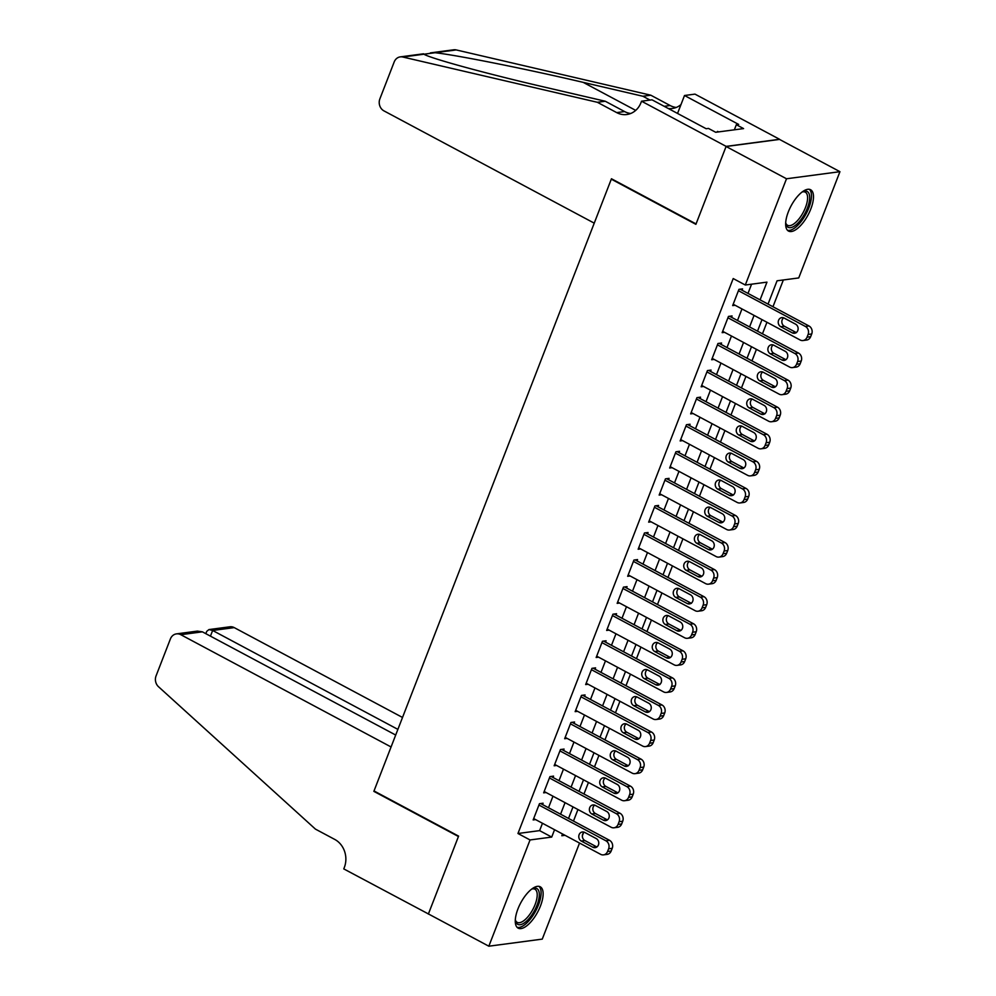 <?xml version="1.0" encoding="UTF-8"?>
<svg xmlns="http://www.w3.org/2000/svg" width="996" height="996" viewBox="0 0 996 996"><rect width="100%" height="100%" fill="white"/><g stroke="black" fill="none" stroke-linecap="round" stroke-linejoin="round"><path stroke-width="1.49" d="M517.932 908.962A23.443 9.624 -61.9 0 1 540.243 886.789A23.443 9.624 -61.9 0 1 540.467 905.974A23.443 9.624 -61.9 0 1 518.157 928.148A23.443 9.624 -61.9 0 1 517.932 908.962M788.309 211.911A23.443 9.624 -61.9 0 1 810.607 189.738A23.443 9.624 -61.9 0 1 810.831 208.923A23.443 9.624 -61.9 0 1 788.533 231.084A23.443 9.624 -61.9 0 1 788.309 211.911M579.535 843.052L542.272 939.116L488.837 946.2L428.417 913.942L458.596 836.117L374.01 790.948L611.295 179.168L695.893 224.337L726.084 146.499L779.519 139.415L839.939 171.686L798.73 277.934L777.067 280.797L768.028 304.104M573.472 821.078L577.941 809.536M583.967 793.999L588.449 782.458M594.463 766.932L598.945 755.391M604.97 739.866L609.44 728.325M615.466 712.787L619.948 701.246M625.961 685.721L630.443 674.18M636.469 658.655L640.938 647.114M646.964 631.589L651.446 620.047M657.472 604.51L661.942 592.969M667.967 577.443L672.437 565.902M678.463 550.377L682.945 538.836M688.971 523.298L693.44 511.757M699.466 496.232L703.935 484.691M709.961 469.166L714.443 457.625M720.469 442.087L724.939 430.546M730.964 415.021L735.446 403.48M741.46 387.954L745.942 376.413M751.968 360.888L756.437 349.347M762.463 333.809L766.945 322.268M772.958 306.743L783.354 279.976M583.457 832.868L582.361 835.769M542.546 804.556L543.069 803.212L539.459 803.685L533.159 819.932L535.611 819.608M553.041 777.49L553.564 776.133L549.954 776.619L543.654 792.853L546.107 792.53M563.537 750.424L564.072 749.067L560.462 749.552L554.15 765.787L556.602 765.463M574.045 723.357L574.567 722L570.957 722.474L564.657 738.721L567.11 738.397M584.54 696.279L585.063 694.934L581.452 695.407L575.153 711.654L577.605 711.318M595.035 669.212L595.571 667.855L591.96 668.341L585.66 684.576L588.101 684.252M605.543 642.146L606.066 640.789L602.456 641.262L596.156 657.509L598.608 657.186M616.038 615.067L616.561 613.723L612.951 614.196L606.651 630.443L609.104 630.119M626.534 588.001L627.069 586.644L623.459 587.13L617.159 603.364L619.612 603.041M637.042 560.935L637.565 559.578L633.954 560.051L627.654 576.298L630.107 575.974M647.537 533.856L648.06 532.511L644.449 532.985L638.15 549.232L640.602 548.908M658.045 506.79L658.568 505.433L654.957 505.918L648.657 522.153L651.11 521.829M668.54 479.723L669.063 478.366L665.453 478.852L659.153 495.087L661.605 494.763M679.035 452.657L679.558 451.3L675.948 451.773L669.648 468.02L672.101 467.697M689.543 425.578L690.066 424.234L686.456 424.707L680.156 440.954L682.609 440.618M700.039 398.512L700.562 397.155L696.951 397.641L690.651 413.875L693.104 413.552M710.534 371.446L711.057 370.089L707.446 370.562L701.147 386.809L703.599 386.485M721.042 344.367L721.565 343.022L717.954 343.495L711.654 359.743L714.107 359.419M731.537 317.301L732.06 315.944L728.45 316.429L722.15 332.664L724.602 332.34M760.085 299.858L766.957 282.142L745.294 285.018L733.205 278.556L517.957 833.503L539.62 830.627L542.471 823.269M548.497 807.744L552.979 796.202M559.005 780.677L563.475 769.136M569.5 753.599L573.97 742.057M579.996 726.532L584.478 714.991M590.504 699.466L594.973 687.925M600.999 672.387L605.481 660.846M611.494 645.321L615.976 633.78M622.002 618.255L626.472 606.713M632.497 591.188L636.979 579.635M642.993 564.11L647.475 552.568M653.5 537.043L657.97 525.502M663.996 509.977L668.478 498.436M674.491 482.898L678.973 471.357M684.999 455.832L689.469 444.291M695.494 428.766L699.976 417.224M706.002 401.687L710.472 390.146M716.498 374.62L720.967 363.079M726.993 347.554L731.475 336.013M737.501 320.488L741.97 308.934M747.996 293.409L751.582 284.184M742.032 290.234L742.568 288.877L738.957 289.35L732.658 305.598L735.098 305.274M612.042 179.068L611.295 179.168M726.084 146.499L786.504 178.77L839.939 171.686M488.837 946.2L530.046 839.952L551.709 837.076L554.56 829.718M517.957 833.503L530.046 839.952M745.294 285.018L786.504 178.77M560.586 814.193L565.056 802.652M571.082 787.126L575.564 775.585M581.589 760.06L586.059 748.519M592.085 732.981L596.554 721.44M602.58 705.915L607.062 694.374M613.088 678.849L617.557 667.308M623.583 651.77L628.065 640.229M634.079 624.704L638.561 613.163M644.586 597.637L649.056 586.096M655.082 570.559L659.564 559.017M665.577 543.492L670.059 531.951M676.085 516.426L680.554 504.885M686.58 489.36L691.062 477.819M697.076 462.281L701.558 450.74M707.583 435.215L712.053 423.674M718.079 408.148L722.561 396.607M728.586 381.07L733.056 369.528M739.082 354.003L743.551 342.462M749.577 326.937L754.059 315.396M562.503 833.963L561.819 835.744L565.031 835.308M762.002 319.629L757.52 331.17M751.507 346.708L747.025 358.249M740.999 373.774L736.53 385.315M730.504 400.84L726.022 412.381M720.008 427.919L715.526 439.46M709.501 454.985L705.031 466.526M699.005 482.052L694.523 493.593M688.497 509.13L684.028 520.671M678.002 536.197L673.533 547.738M667.507 563.263L663.025 574.804M656.999 590.329L652.529 601.87M646.504 617.408L642.022 628.949M636.008 644.474L631.526 656.015M625.5 671.541L621.031 683.082M615.005 698.619L610.523 710.16M604.51 725.686L600.028 737.227M594.002 752.752L589.532 764.293M583.507 779.831L579.025 791.372M573.011 806.897L568.529 818.438M539.62 830.627L551.709 837.076M738.422 290.708L805.378 326.451A6.013 5.254 -97.6 0 1 808.105 334.444L807.059 337.158A6.013 5.254 -97.6 0 1 803.013 340.532A6.013 5.254 -97.6 0 1 800.124 339.985L733.181 304.241M803.013 340.532L806.623 340.059A6.013 5.254 82.4 0 0 810.669 336.673L811.715 333.971A6.013 5.254 82.4 0 0 808.989 325.978L740.115 289.201M795.729 324.248A4.806 4.208 82.4 0 1 792.368 332.901L780.764 326.713A4.806 4.208 82.4 0 1 784.126 318.048L795.729 324.248M796.427 332.627A4.806 4.208 82.4 0 1 795.978 332.427L784.375 326.24A4.806 4.208 82.4 0 1 783.69 317.849M802.166 191.967A20.281 8.329 -61.9 0 1 802.851 191.643A20.281 8.329 -61.9 0 1 809.624 199.125A20.281 8.329 -61.9 0 1 798.145 222.892A20.281 8.329 -61.9 0 1 785.794 223.59A20.281 8.329 -61.9 0 1 785.682 222.83M785.682 222.755A18.787 7.719 118.1 0 0 787.587 225.308A18.787 7.719 118.1 0 0 799.464 218.261A18.787 7.719 118.1 0 0 807.532 199.237A18.787 7.719 118.1 0 0 805.278 192.166A18.787 7.719 118.1 0 0 802.104 192.004M787.438 230.238A23.294 9.562 118.1 0 0 801.967 220.427A23.294 9.562 118.1 0 0 811.404 197.606A23.294 9.562 118.1 0 0 809.287 189.302M718.602 131.908L717.618 131.385L716.709 132.157M531.789 889.017A20.281 8.329 -61.9 0 1 532.486 888.693A20.281 8.329 -61.9 0 1 539.259 896.176A20.281 8.329 -61.9 0 1 527.768 919.955A20.281 8.329 -61.9 0 1 515.43 920.64A20.281 8.329 -61.9 0 1 515.306 919.893M515.318 919.806A18.787 7.719 118.1 0 0 517.21 922.358A18.787 7.719 118.1 0 0 529.088 915.312A18.787 7.719 118.1 0 0 537.155 896.288A18.787 7.719 118.1 0 0 534.902 889.216A18.787 7.719 118.1 0 0 531.727 889.067M517.073 927.288A23.294 9.562 118.1 0 0 531.603 917.478A23.294 9.562 118.1 0 0 541.027 894.657A23.294 9.562 118.1 0 0 538.923 886.353M594.239 223.154L383.97 110.892A9.014 7.881 -97.6 0 1 379.862 98.903L394.192 61.951A9.014 7.881 -97.6 0 1 400.268 56.884A9.014 7.881 -97.6 0 1 402.77 57.009L597.363 102.289L616.698 112.61A21.041 18.401 -97.6 0 0 626.808 114.515A21.041 18.401 -97.6 0 0 640.963 102.7L641.536 101.206L726.134 146.375L696.055 223.926L611.457 178.757L594.239 223.154M430.397 52.888L453.703 49.8A9.014 7.881 82.4 0 1 456.205 49.925L650.799 95.205L642.881 96.251L583.22 82.369C526.573 69.048 456.616 55.054 435.078 52.726L423.898 54.207C430.72 58.478 488.189 74.14 545.596 87.362L605.269 101.243L624.604 111.564A21.041 18.401 -97.6 0 0 630.692 113.494M605.269 101.243L597.363 102.289M650.799 95.205L670.134 105.526A21.041 18.401 -97.6 0 0 676.222 107.456M650.052 100.073L642.881 96.251M726.134 146.375L779.569 139.291L694.971 94.122L684.501 95.504L738.646 124.413L736.33 124.724L734.351 129.816M641.536 101.206L652.007 99.812L706.152 128.721L708.455 128.422L715.713 132.281L743.589 128.596L736.33 124.724M684.501 95.504L677.541 113.457M668.279 108.502A21.041 18.401 -97.6 0 0 672.337 108.477A21.041 18.401 -97.6 0 0 681.003 104.555M402.509 717.456L234.234 627.617L212.646 630.48L210.442 636.133M397.89 729.383L212.646 630.48L208.973 629.572L229.902 626.795A9.014 7.881 82.4 0 1 234.234 627.617M428.355 914.079L458.446 836.516L373.849 791.359L391.067 746.963L180.799 634.701A9.014 7.881 -97.6 0 0 176.466 633.879A9.014 7.881 -97.6 0 0 170.391 638.946L156.061 675.898A9.014 7.881 -97.6 0 0 158.513 686.73L315.446 829.12L334.781 839.441A21.041 18.401 82.4 0 1 344.342 867.429L343.769 868.91L428.604 914.042M373.849 791.359L374.583 791.26M395.686 735.036L202.387 631.838L180.799 634.701M176.466 633.879L197.395 631.103L202.387 631.838M205.836 633.68L206.757 631.315L208.973 629.572M727.927 317.774L794.87 353.518A6.013 5.254 -97.6 0 1 797.609 361.523L796.563 364.225A6.013 5.254 -97.6 0 1 792.517 367.599A6.013 5.254 -97.6 0 1 789.629 367.063L722.673 331.319M792.517 367.599L796.128 367.126A6.013 5.254 82.4 0 0 800.174 363.752L801.22 361.038A6.013 5.254 82.4 0 0 798.481 353.045L729.607 316.267M785.234 351.314A4.806 4.208 82.4 0 1 781.872 359.979L770.269 353.779A4.806 4.208 82.4 0 1 773.631 345.126L785.234 351.314M785.919 359.705A4.806 4.208 82.4 0 1 785.483 359.494L773.88 353.306A4.806 4.208 82.4 0 1 773.182 344.915M717.431 344.853L784.375 380.596A6.013 5.254 -97.6 0 1 787.114 388.589L786.056 391.291A6.013 5.254 -97.6 0 1 782.022 394.677A6.013 5.254 -97.6 0 1 779.121 394.13L712.177 358.386M782.022 394.677L785.632 394.192A6.013 5.254 82.4 0 0 789.666 390.818L790.724 388.104A6.013 5.254 82.4 0 0 787.985 380.111L719.112 343.346M774.726 378.38A4.806 4.208 82.4 0 1 771.365 387.046L759.774 380.858A4.806 4.208 82.4 0 1 763.123 372.193L774.726 378.38M775.423 386.772A4.806 4.208 82.4 0 1 774.975 386.573L763.384 380.372A4.806 4.208 82.4 0 1 762.687 371.981M706.923 371.919L773.88 407.663A6.013 5.254 -97.6 0 1 776.606 415.656L775.56 418.37A6.013 5.254 -97.6 0 1 771.514 421.744A6.013 5.254 -97.6 0 1 768.626 421.196L701.682 385.452M771.514 421.744L775.125 421.258A6.013 5.254 82.4 0 0 779.171 417.884L780.217 415.183A6.013 5.254 82.4 0 0 777.49 407.19L708.617 370.412M764.231 405.459A4.806 4.208 82.4 0 1 760.869 414.112L749.266 407.924A4.806 4.208 82.4 0 1 752.627 399.259L764.231 405.459M764.928 413.838A4.806 4.208 82.4 0 1 764.48 413.639L752.876 407.439A4.806 4.208 82.4 0 1 752.179 399.06M696.428 398.985L763.372 434.729A6.013 5.254 -97.6 0 1 766.111 442.734L765.065 445.436A6.013 5.254 -97.6 0 1 761.019 448.81A6.013 5.254 -97.6 0 1 758.13 448.275L691.174 412.531M761.019 448.81L764.629 448.337A6.013 5.254 82.4 0 0 768.675 444.951L769.721 442.249A6.013 5.254 82.4 0 0 766.982 434.256L698.109 397.479M753.735 432.525A4.806 4.208 82.4 0 1 750.374 441.191L738.771 434.991A4.806 4.208 82.4 0 1 742.132 426.325L753.735 432.525M754.42 440.917A4.806 4.208 82.4 0 1 753.984 440.705L742.381 434.517A4.806 4.208 82.4 0 1 741.684 426.126M685.933 426.064L752.876 461.808A6.013 5.254 -97.6 0 1 755.615 469.801L754.557 472.502A6.013 5.254 -97.6 0 1 750.511 475.876A6.013 5.254 -97.6 0 1 747.623 475.341L680.679 439.597M750.511 475.876L754.121 475.403A6.013 5.254 82.4 0 0 758.168 472.029L759.226 469.315A6.013 5.254 82.4 0 0 756.487 461.322L687.614 424.557M743.228 459.592A4.806 4.208 82.4 0 1 739.866 468.257L728.275 462.057A4.806 4.208 82.4 0 1 731.624 453.404L743.228 459.592M743.925 467.983A4.806 4.208 82.4 0 1 743.477 467.784L731.886 461.584A4.806 4.208 82.4 0 1 731.188 453.192M675.425 453.13L742.381 488.874A6.013 5.254 -97.6 0 1 745.108 496.867L744.062 499.581A6.013 5.254 -97.6 0 1 740.016 502.955A6.013 5.254 -97.6 0 1 737.127 502.407L670.183 466.663M740.016 502.955L743.626 502.47A6.013 5.254 82.4 0 0 747.672 499.096L748.718 496.394A6.013 5.254 82.4 0 0 745.992 488.401L677.118 451.624M732.732 486.671A4.806 4.208 82.4 0 1 729.371 495.323L717.767 489.136A4.806 4.208 82.4 0 1 721.129 480.47L732.732 486.671M733.43 495.049A4.806 4.208 82.4 0 1 732.981 494.85L721.378 488.65A4.806 4.208 82.4 0 1 720.681 480.271M664.93 480.197L731.873 515.94A6.013 5.254 -97.6 0 1 734.612 523.933L733.566 526.647A6.013 5.254 -97.6 0 1 729.52 530.021A6.013 5.254 -97.6 0 1 726.632 529.474L659.676 493.73M729.52 530.021L733.131 529.548A6.013 5.254 82.4 0 0 737.177 526.162L738.223 523.46A6.013 5.254 82.4 0 0 735.484 515.467L666.61 478.69M722.237 513.737A4.806 4.208 82.4 0 1 718.875 522.402L707.272 516.202A4.806 4.208 82.4 0 1 710.634 507.537L722.237 513.737M722.922 522.128A4.806 4.208 82.4 0 1 722.486 521.916L710.883 515.729A4.806 4.208 82.4 0 1 710.185 507.338M654.434 507.275L721.378 543.019A6.013 5.254 -97.6 0 1 724.117 551.012L723.059 553.714A6.013 5.254 -97.6 0 1 719.012 557.088A6.013 5.254 -97.6 0 1 716.124 556.552L649.18 520.808M719.012 557.088L722.623 556.615A6.013 5.254 82.4 0 0 726.669 553.241L727.727 550.527A6.013 5.254 82.4 0 0 724.988 542.534L656.115 505.769M711.729 540.803A4.806 4.208 82.4 0 1 708.368 549.468L696.764 543.268A4.806 4.208 82.4 0 1 700.126 534.615L711.729 540.803M712.426 549.194A4.806 4.208 82.4 0 1 711.978 548.983L700.375 542.795A4.806 4.208 82.4 0 1 699.69 534.404M643.926 534.342L710.883 570.086A6.013 5.254 -97.6 0 1 713.609 578.078L712.563 580.78A6.013 5.254 -97.6 0 1 708.517 584.166A6.013 5.254 -97.6 0 1 705.629 583.619L638.685 547.875M708.517 584.166L712.128 583.681A6.013 5.254 82.4 0 0 716.174 580.307L717.22 577.605A6.013 5.254 82.4 0 0 714.493 569.6L645.607 532.835M701.234 567.869A4.806 4.208 82.4 0 1 697.872 576.535L686.269 570.347A4.806 4.208 82.4 0 1 689.63 561.682L701.234 567.869M701.931 576.261A4.806 4.208 82.4 0 1 701.483 576.062L689.879 569.861A4.806 4.208 82.4 0 1 689.182 561.483M633.431 561.408L700.375 597.152A6.013 5.254 -97.6 0 1 703.114 605.145L702.056 607.859A6.013 5.254 -97.6 0 1 698.022 611.233A6.013 5.254 -97.6 0 1 695.133 610.685L628.177 574.941M698.022 611.233L701.632 610.76A6.013 5.254 82.4 0 0 705.666 607.373L706.724 604.672A6.013 5.254 82.4 0 0 703.985 596.679L635.112 559.901M690.726 594.948A4.806 4.208 82.4 0 1 687.377 603.601L675.774 597.413A4.806 4.208 82.4 0 1 679.135 588.748L690.726 594.948M691.423 603.327A4.806 4.208 82.4 0 1 690.987 603.128L679.384 596.94A4.806 4.208 82.4 0 1 678.687 588.549M622.923 588.474L689.879 624.218A6.013 5.254 -97.6 0 1 692.606 632.223L691.56 634.925A6.013 5.254 -97.6 0 1 687.514 638.299A6.013 5.254 -97.6 0 1 684.625 637.764L617.682 602.02M687.514 638.299L691.124 637.826A6.013 5.254 82.4 0 0 695.171 634.452L696.216 631.738A6.013 5.254 82.4 0 0 693.49 623.745L624.617 586.968M680.231 622.014A4.806 4.208 82.4 0 1 676.869 630.68L665.266 624.48A4.806 4.208 82.4 0 1 668.627 615.827L680.231 622.014M680.928 630.406A4.806 4.208 82.4 0 1 680.48 630.194L668.876 624.006A4.806 4.208 82.4 0 1 668.192 615.615M612.428 615.553L679.384 651.297A6.013 5.254 -97.6 0 1 682.111 659.29L681.065 661.991A6.013 5.254 -97.6 0 1 677.019 665.378A6.013 5.254 -97.6 0 1 674.13 664.83L607.174 629.086M677.019 665.378L680.629 664.892A6.013 5.254 82.4 0 0 684.675 661.518L685.721 658.804A6.013 5.254 82.4 0 0 682.995 650.811L614.109 614.046M669.735 649.081A4.806 4.208 82.4 0 1 666.374 657.746L654.77 651.558A4.806 4.208 82.4 0 1 658.132 642.893L669.735 649.081M670.433 657.472A4.806 4.208 82.4 0 1 669.984 657.273L658.381 651.073A4.806 4.208 82.4 0 1 657.684 642.681M601.933 642.619L668.876 678.363A6.013 5.254 -97.6 0 1 671.615 686.356L670.557 689.07A6.013 5.254 -97.6 0 1 666.523 692.444A6.013 5.254 -97.6 0 1 663.622 691.896L596.679 656.152M666.523 692.444L670.134 691.959A6.013 5.254 82.4 0 0 674.168 688.585L675.226 685.883A6.013 5.254 82.4 0 0 672.487 677.89L603.613 641.113M659.228 676.16A4.806 4.208 82.4 0 1 655.878 684.812L644.275 678.625A4.806 4.208 82.4 0 1 647.637 669.959L659.228 676.16M659.925 684.538A4.806 4.208 82.4 0 1 659.489 684.339L647.886 678.139A4.806 4.208 82.4 0 1 647.188 669.76M591.425 669.686L658.381 705.429A6.013 5.254 -97.6 0 1 661.107 713.435L660.062 716.136A6.013 5.254 -97.6 0 1 656.015 719.51A6.013 5.254 -97.6 0 1 653.127 718.975L586.183 683.231M656.015 719.51L659.626 719.037A6.013 5.254 82.4 0 0 663.672 715.651L664.718 712.949A6.013 5.254 82.4 0 0 661.991 704.956L593.118 668.179M648.732 703.226A4.806 4.208 82.4 0 1 645.371 711.891L633.767 705.691A4.806 4.208 82.4 0 1 637.129 697.026L648.732 703.226M649.429 711.617A4.806 4.208 82.4 0 1 648.981 711.405L637.378 705.218A4.806 4.208 82.4 0 1 636.693 696.827M580.929 696.764L647.873 732.508A6.013 5.254 -97.6 0 1 650.612 740.501L649.566 743.203A6.013 5.254 -97.6 0 1 645.52 746.577A6.013 5.254 -97.6 0 1 642.632 746.041L575.676 710.297M645.52 746.577L649.131 746.104A6.013 5.254 82.4 0 0 653.177 742.73L654.223 740.016A6.013 5.254 82.4 0 0 651.484 732.023L582.61 695.258M638.237 730.292A4.806 4.208 82.4 0 1 634.875 738.957L623.272 732.757A4.806 4.208 82.4 0 1 626.633 724.104L638.237 730.292M638.922 738.683A4.806 4.208 82.4 0 1 638.486 738.484L626.882 732.284A4.806 4.208 82.4 0 1 626.185 723.893M570.434 723.831L637.378 759.575A6.013 5.254 -97.6 0 1 640.117 767.567L639.058 770.282A6.013 5.254 -97.6 0 1 635.025 773.655A6.013 5.254 -97.6 0 1 632.124 773.108L565.18 737.364M635.025 773.655L638.635 773.17A6.013 5.254 82.4 0 0 642.669 769.796L643.727 767.094A6.013 5.254 82.4 0 0 640.988 759.101L572.115 722.324M627.729 757.371A4.806 4.208 82.4 0 1 624.368 766.024L612.777 759.836A4.806 4.208 82.4 0 1 616.138 751.171L627.729 757.371M628.426 765.75A4.806 4.208 82.4 0 1 627.978 765.551L616.387 759.35A4.806 4.208 82.4 0 1 615.69 750.972M559.926 750.897L626.882 786.641A6.013 5.254 -97.6 0 1 629.609 794.634L628.563 797.348A6.013 5.254 -97.6 0 1 624.517 800.722A6.013 5.254 -97.6 0 1 621.629 800.174L554.685 764.43M624.517 800.722L628.127 800.249A6.013 5.254 82.4 0 0 632.174 796.862L633.219 794.161A6.013 5.254 82.4 0 0 630.493 786.168L561.62 749.39M617.234 784.437A4.806 4.208 82.4 0 1 613.872 793.102L602.269 786.902A4.806 4.208 82.4 0 1 605.63 778.237L617.234 784.437M617.931 792.828A4.806 4.208 82.4 0 1 617.483 792.617L605.879 786.429A4.806 4.208 82.4 0 1 605.182 778.038M549.431 777.976L616.375 813.72A6.013 5.254 -97.6 0 1 619.114 821.712L618.068 824.414A6.013 5.254 -97.6 0 1 614.022 827.788A6.013 5.254 -97.6 0 1 611.133 827.253L544.177 791.509M614.022 827.788L617.632 827.315A6.013 5.254 82.4 0 0 621.678 823.941L622.724 821.227A6.013 5.254 82.4 0 0 619.985 813.234L551.112 776.469M606.738 811.503A4.806 4.208 82.4 0 1 603.377 820.169L591.773 813.969A4.806 4.208 82.4 0 1 595.135 805.316L606.738 811.503M607.423 819.895A4.806 4.208 82.4 0 1 606.987 819.683L595.384 813.495A4.806 4.208 82.4 0 1 594.687 805.104M538.936 805.042L605.879 840.786A6.013 5.254 -97.6 0 1 608.618 848.779L607.56 851.48A6.013 5.254 -97.6 0 1 603.514 854.867A6.013 5.254 -97.6 0 1 600.625 854.319L533.682 818.575M603.514 854.867L607.124 854.381A6.013 5.254 82.4 0 0 611.171 851.007L612.229 848.306A6.013 5.254 82.4 0 0 609.49 840.3L540.616 803.535M596.231 838.57A4.806 4.208 82.4 0 1 592.869 847.235L581.278 841.047A4.806 4.208 82.4 0 1 584.627 832.382L596.231 838.57M596.928 846.961A4.806 4.208 82.4 0 1 596.48 846.762L584.889 840.562A4.806 4.208 82.4 0 1 584.191 832.183M808.989 325.978L805.378 326.451M811.715 333.971L808.105 334.444M810.669 336.673L807.059 337.158M792.368 332.901L795.978 332.427M780.764 326.713L784.375 326.24M624.604 111.564L616.698 112.61M664.183 106.311L670.134 105.526M456.205 49.925L435.078 52.726M423.898 54.207L402.77 57.009M583.22 82.369L635.697 110.382M798.481 353.045L794.87 353.518M801.22 361.038L797.609 361.523M800.174 363.752L796.563 364.225M781.872 359.979L785.483 359.494M770.269 353.779L773.88 353.306M787.985 380.111L784.375 380.596M790.724 388.104L787.114 388.589M789.666 390.818L786.056 391.291M771.365 387.046L774.975 386.573M759.774 380.858L763.384 380.372M777.49 407.19L773.88 407.663M780.217 415.183L776.606 415.656M779.171 417.884L775.56 418.37M760.869 414.112L764.48 413.639M749.266 407.924L752.876 407.439M766.982 434.256L763.372 434.729M769.721 442.249L766.111 442.734M768.675 444.951L765.065 445.436M750.374 441.191L753.984 440.705M738.771 434.991L742.381 434.517M756.487 461.322L752.876 461.808M759.226 469.315L755.615 469.801M758.168 472.029L754.557 472.502M739.866 468.257L743.477 467.784M728.275 462.057L731.886 461.584M745.992 488.401L742.381 488.874M748.718 496.394L745.108 496.867M747.672 499.096L744.062 499.581M729.371 495.323L732.981 494.85M717.767 489.136L721.378 488.65M735.484 515.467L731.873 515.94M738.223 523.46L734.612 523.933M737.177 526.162L733.566 526.647M718.875 522.402L722.486 521.916M707.272 516.202L710.883 515.729M724.988 542.534L721.378 543.019M727.727 550.527L724.117 551.012M726.669 553.241L723.059 553.714M708.368 549.468L711.978 548.983M696.764 543.268L700.375 542.795M714.493 569.6L710.883 570.086M717.22 577.605L713.609 578.078M716.174 580.307L712.563 580.78M697.872 576.535L701.483 576.062M686.269 570.347L689.879 569.861M703.985 596.679L700.375 597.152M706.724 604.672L703.114 605.145M705.666 607.373L702.056 607.859M687.377 603.601L690.987 603.128M675.774 597.413L679.384 596.94M693.49 623.745L689.879 624.218M696.216 631.738L692.606 632.223M695.171 634.452L691.56 634.925M676.869 630.68L680.48 630.194M665.266 624.48L668.876 624.006M682.995 650.811L679.384 651.297M685.721 658.804L682.111 659.29M684.675 661.518L681.065 661.991M666.374 657.746L669.984 657.273M654.77 651.558L658.381 651.073M672.487 677.89L668.876 678.363M675.226 685.883L671.615 686.356M674.168 688.585L670.557 689.07M655.878 684.812L659.489 684.339M644.275 678.625L647.886 678.139M661.991 704.956L658.381 705.429M664.718 712.949L661.107 713.435M663.672 715.651L660.062 716.136M645.371 711.891L648.981 711.405M633.767 705.691L637.378 705.218M651.484 732.023L647.873 732.508M654.223 740.016L650.612 740.501M653.177 742.73L649.566 743.203M634.875 738.957L638.486 738.484M623.272 732.757L626.882 732.284M640.988 759.101L637.378 759.575M643.727 767.094L640.117 767.567M642.669 769.796L639.058 770.282M624.368 766.024L627.978 765.551M612.777 759.836L616.387 759.35M630.493 786.168L626.882 786.641M633.219 794.161L629.609 794.634M632.174 796.862L628.563 797.348M613.872 793.102L617.483 792.617M602.269 786.902L605.879 786.429M619.985 813.234L616.375 813.72M622.724 821.227L619.114 821.712M621.678 823.941L618.068 824.414M603.377 820.169L606.987 819.683M591.773 813.969L595.384 813.495M609.49 840.3L605.879 840.786M612.229 848.306L608.618 848.779M611.171 851.007L607.56 851.48M592.869 847.235L596.48 846.762M581.278 841.047L584.889 840.562M423.561 53.796L400.268 56.884"/></g></svg>
